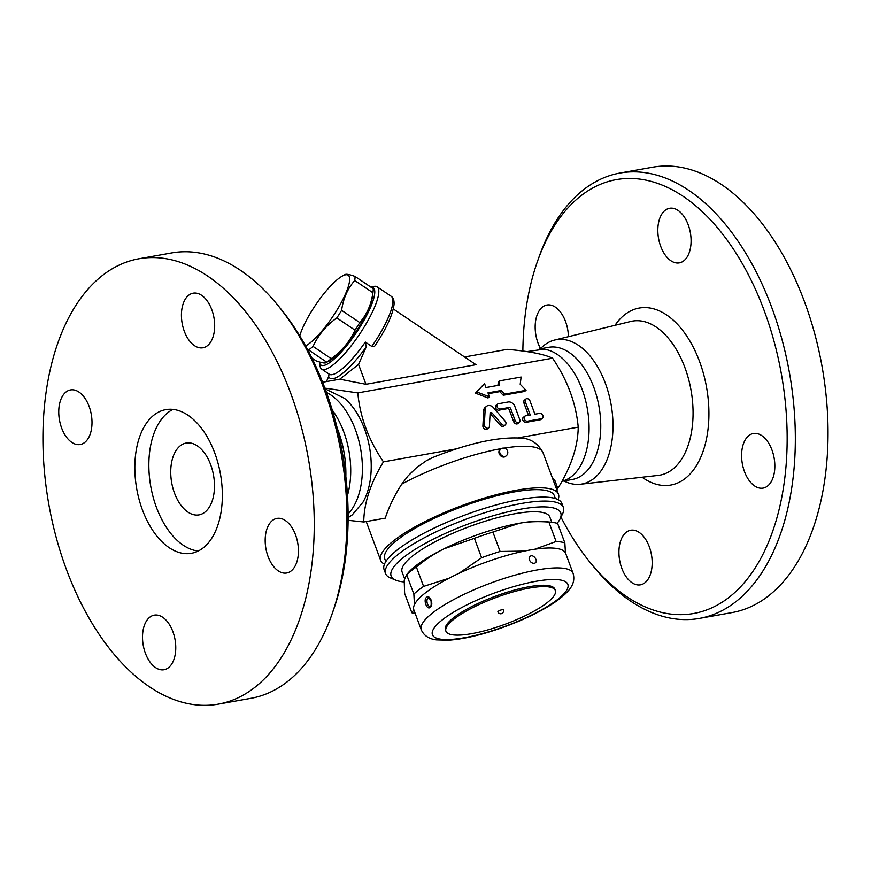 <?xml version="1.0" encoding="UTF-8"?>
<svg xmlns="http://www.w3.org/2000/svg" width="871" height="871" viewBox="0 0 871 871"><rect width="100%" height="100%" fill="white"/><g stroke="black" fill="none" stroke-linecap="round" stroke-linejoin="round"><path stroke-width="1.31" d="M560.957 517.102A220.352 128.375 -100.1 0 0 591.376 563.973A220.352 128.375 -100.1 0 0 729.539 596.951A220.352 128.375 -100.1 0 0 742.484 263.859A220.352 128.375 -100.1 0 0 537.472 261.387A220.352 128.375 -100.1 0 0 522.861 351.057M644.932 582.753A27.73 16.157 79.9 0 1 640.414 584.833A27.73 16.157 79.9 0 1 620.566 564.452A27.73 16.157 79.9 0 1 626.173 532.323A27.73 16.157 79.9 0 1 630.691 530.243A27.73 16.157 79.9 0 1 650.539 550.624A27.73 16.157 79.9 0 1 644.932 582.753M540.564 348.607A27.73 16.157 79.9 0 1 538.06 343.141A27.73 16.157 79.9 0 1 546.923 305.013A27.73 16.157 79.9 0 1 565.529 321.475A27.73 16.157 79.9 0 1 568.415 336.685M665.085 210.357A27.73 16.157 79.9 0 1 669.592 208.278A27.73 16.157 79.9 0 1 689.451 228.659A27.73 16.157 79.9 0 1 683.833 260.788A27.73 16.157 79.9 0 1 679.326 262.868A27.73 16.157 79.9 0 1 659.467 242.486A27.73 16.157 79.9 0 1 665.085 210.357M771.956 449.969A27.73 16.157 79.9 0 1 763.083 488.098A27.73 16.157 79.9 0 1 744.487 471.625A27.73 16.157 79.9 0 1 753.361 433.497A27.73 16.157 79.9 0 1 771.956 449.969M540.39 348.792A73.295 42.701 79.9 0 1 554.653 340.038A73.295 42.701 79.9 0 1 608.306 392.331A73.295 42.701 79.9 0 1 593.826 478.527A73.295 42.701 79.9 0 1 580.347 484.254A73.295 42.701 79.9 0 1 563.94 480.966M537.461 261.431L539.018 257.021A226.188 131.771 79.9 0 1 619.967 173.046A226.188 131.771 79.9 0 1 781.951 339.331A226.188 131.771 79.9 0 1 736.18 601.426A226.188 131.771 79.9 0 1 699.369 618.41A226.188 131.771 79.9 0 1 594.37 567.576L591.376 563.962M652.662 167.221A226.188 131.771 79.9 0 1 814.646 333.495A226.188 131.771 79.9 0 1 768.875 595.601A226.188 131.771 79.9 0 1 732.054 612.574L699.359 618.41M539.399 348.977L548.719 347.311A67.132 39.108 79.9 0 1 596.787 396.664A67.132 39.108 79.9 0 1 583.2 474.445A67.132 39.108 79.9 0 1 572.28 479.486L562.96 481.14M526.868 351.623L543.907 349.206A67.132 39.108 79.9 0 1 586.488 404.405A67.132 39.108 79.9 0 1 571.528 476.524A67.132 39.108 79.9 0 1 567.108 479.366L561.806 481.532M557.473 487.466L558.518 487.281C571.409 466.116 577.974 446.072 578.224 427.149C575.992 403.033 567.446 380.05 552.573 358.188C543.787 354.116 528.664 351.176 507.227 349.358L464.548 356.968M393.3 308.965L476.012 364.688L365.962 384.296L339.777 379.201L358.558 364.394L365.962 384.296M322.629 382.26L339.777 379.201M324.883 388.118L357.796 392.897L552.573 358.188M329.031 374.062L328.683 376.512A52.532 12.651 -56 0 0 366.245 346.898L365.319 342.063A49.614 11.954 124 0 1 329.271 374.214L321.66 369.097A49.614 11.954 -56 0 0 356.119 339.211A49.614 11.954 -56 0 0 378.613 289.324A49.614 11.954 -56 0 0 377.099 286.799A49.614 11.954 -56 0 0 373.779 286.428L370.85 287.092M328.683 376.512L326.462 381.574M358.558 364.394L366.245 346.898M371.808 346.44A49.614 11.954 124 0 0 391.199 296.292C393.376 297.719 394.323 300.484 394.04 304.589C392.647 314.954 386.386 328.53 375.249 345.33L375.706 344.491C375.02 346.375 373.724 347.017 371.808 346.44L365.319 342.063M370.926 287.136A46.696 11.247 124 0 1 355.531 333.865A46.696 11.247 124 0 1 319.439 362.325L320.071 366.147A49.614 11.954 -56 0 0 320.147 366.56A49.614 11.954 -56 0 0 321.66 369.097M311.894 358.003L316.108 360.844C322.39 363.131 325.939 363.577 326.767 362.194L329.009 361.084A43.049 10.365 -56 0 0 332.972 358.384A43.049 10.365 -56 0 0 372.44 296.619L373.082 291.491A48.155 11.595 -56 0 0 373.213 288.682L355.03 276.434A48.155 11.595 124 0 1 354.715 280.495C347.616 288.595 343.25 298.546 341.606 310.337A48.155 11.595 124 0 1 336.816 317.915C326.168 325.58 318.242 335.074 313.048 346.418A48.155 11.595 124 0 1 310.751 348.335A48.155 11.595 124 0 1 308.584 349.946L307.572 349.598M308.584 349.946L326.767 362.194A48.155 11.595 -56 0 0 328.933 360.583A48.155 11.595 -56 0 0 331.23 358.667C341.889 351.002 349.804 341.508 354.998 330.163A48.155 11.595 -56 0 0 359.788 322.586C366.887 314.475 371.264 304.523 372.897 292.732A48.155 11.595 -56 0 0 373.082 291.491M305.579 345.918A43.049 10.365 -56 0 0 310.043 342.945A43.049 10.365 -56 0 0 343.914 297.381A43.049 10.365 -56 0 0 342.118 276.183A43.049 10.365 -56 0 0 299.744 335.847M344.372 275.084C345.199 273.69 348.748 274.147 355.03 276.434M372.897 292.732L354.715 280.495M359.788 322.586L341.606 310.337M354.998 330.163L336.816 317.915M331.23 358.667L313.048 346.418M552.149 477.264L554.838 480.378L557.549 487.695A14.589 3.528 159.6 0 0 555.687 486.758M556.743 489.611A14.589 3.528 159.6 0 0 557.549 487.695M357.796 392.897C360.028 417.013 368.575 440.007 383.447 461.859C370.556 483.035 363.98 503.079 363.74 521.99L385.232 518.169C388.999 506.726 394.509 495.381 401.749 484.124L408.02 475.925L416.436 467.749L426.333 460.737L432.952 457.427C468.456 443.252 497.657 436.807 520.542 438.091C530.308 438.276 537.788 443.121 542.992 452.637A94.852 22.951 -20.4 0 0 504.069 448.14M384.459 564.179A94.852 22.951 -20.4 0 1 380.638 560.314A94.852 22.951 -20.4 0 1 393.638 540.782A94.852 22.951 -20.4 0 1 490.09 496.383A94.852 22.951 -20.4 0 1 558.442 494.184A94.852 22.951 -20.4 0 1 558.071 499.616M363.74 521.99L348.106 520.292M348.128 517.701L352.232 514.892L362.989 502.164A64.214 37.409 -100.1 0 0 344.481 398.33L325.166 388.88M326.451 392.418A67.132 39.108 79.9 0 1 360.648 449.011A67.132 39.108 79.9 0 1 348.117 513.944M332.276 410.056A67.132 39.108 79.9 0 1 347.475 495.37M337.284 428.412A73.295 42.701 79.9 0 1 345.841 476.415M331.949 614.338L333.506 609.918A220.352 128.375 -100.1 0 0 279.591 307.387L276.608 303.783A226.188 131.771 79.9 0 1 331.949 614.338A226.188 131.771 79.9 0 1 287.789 681.34A226.188 131.771 79.9 0 1 250.979 698.313L218.283 704.138A226.188 131.771 79.9 0 1 48.863 504.581A226.188 131.771 79.9 0 1 138.903 258.774A226.188 131.771 79.9 0 1 300.876 425.081A226.188 131.771 79.9 0 1 255.094 687.165A226.188 131.771 79.9 0 1 218.283 704.138M295.541 534.87A27.73 16.157 79.9 0 1 286.679 572.998A27.73 16.157 79.9 0 1 268.072 556.536A27.73 16.157 79.9 0 1 276.934 518.408A27.73 16.157 79.9 0 1 295.541 534.87M188.669 295.258A27.73 16.157 79.9 0 1 193.177 293.179A27.73 16.157 79.9 0 1 213.036 313.571A27.73 16.157 79.9 0 1 207.429 345.7A27.73 16.157 79.9 0 1 202.91 347.779A27.73 16.157 79.9 0 1 183.062 327.387A27.73 16.157 79.9 0 1 188.669 295.258M61.645 428.042A27.73 16.157 79.9 0 1 70.507 389.925A27.73 16.157 79.9 0 1 89.114 406.387A27.73 16.157 79.9 0 1 80.252 444.515A27.73 16.157 79.9 0 1 61.645 428.042M168.517 667.654A27.73 16.157 79.9 0 1 164.009 669.734A27.73 16.157 79.9 0 1 144.151 649.352A27.73 16.157 79.9 0 1 149.758 617.223A27.73 16.157 79.9 0 1 154.276 615.144A27.73 16.157 79.9 0 1 174.124 635.525A27.73 16.157 79.9 0 1 168.517 667.654M138.903 258.774L171.598 252.949A226.188 131.771 79.9 0 1 276.608 303.783M203.27 547.815A72.968 42.505 79.9 0 1 191.391 553.292A72.968 42.505 79.9 0 1 136.747 488.914A72.968 42.505 79.9 0 1 165.795 409.631A72.968 42.505 79.9 0 1 218.044 463.274A72.968 42.505 79.9 0 1 203.27 547.815M198.218 551.027A72.968 42.505 79.9 0 1 150.759 486.421A72.968 42.505 79.9 0 1 172.981 409.392M204.946 512.137A36.484 21.252 79.9 0 1 199.002 514.881A36.484 21.252 79.9 0 1 171.685 482.686A36.484 21.252 79.9 0 1 186.209 443.045A36.484 21.252 79.9 0 1 212.328 469.872A36.484 21.252 79.9 0 1 204.946 512.137M383.447 461.859L456.709 448.805M385.788 561.621L384.732 558.79A90.475 21.884 -20.4 0 1 397.143 540.151A90.475 21.884 -20.4 0 1 489.143 497.809A90.475 21.884 -20.4 0 1 554.337 495.708L555.393 498.55M559.977 519.072L562.568 513.868A94.852 22.951 159.6 0 0 563.385 507.455L561.904 503.482A94.852 22.951 159.6 0 0 493.541 505.67A94.852 22.951 159.6 0 0 397.1 550.069A94.852 22.951 159.6 0 0 384.089 569.601L385.57 573.586A94.852 22.951 159.6 0 0 390.371 577.909L395.728 580.162A90.475 21.884 -20.4 0 1 468.326 523.983A90.475 21.884 -20.4 0 1 559.977 519.072A90.475 21.884 -20.4 0 1 557.135 523.329M563.385 507.455A94.852 22.951 159.6 0 0 466.475 519.018A94.852 22.951 159.6 0 0 385.57 573.586M404.079 581.937A90.475 21.884 -20.4 0 1 395.728 580.162M404.482 578.398L402.097 571.975A78.804 19.064 -20.4 0 1 412.898 555.742A78.804 19.064 -20.4 0 1 493.03 518.866A78.804 19.064 -20.4 0 1 549.819 517.036L551.768 522.295M443.97 548.828A80.263 19.412 -20.4 0 1 519.464 523.242A80.263 19.412 -20.4 0 1 544.636 521.5L551.964 522.317A87.557 21.187 159.6 0 0 548.882 522.077C538.191 521.25 528.381 521.631 519.464 523.242L492.888 532.061A87.557 21.187 159.6 0 0 474.401 538.322L443.97 548.828C434.716 553.379 425.516 559.432 416.382 566.988A87.557 21.187 159.6 0 0 406.648 574.664L408.935 571.964A80.263 19.412 -20.4 0 1 443.97 548.828M414.444 604.67L413.867 594.076L406.648 574.664L404.209 580.173L404.623 593.347L411.841 612.759L413.823 609.776M534.718 549.242L556.101 541.49A87.557 21.187 -20.4 0 1 564.854 542.905L557.636 523.493A87.557 21.187 159.6 0 0 551.964 522.317M421.27 629.798L413.867 609.896A80.992 19.598 -20.4 0 1 424.972 593.216A80.992 19.598 -20.4 0 1 507.325 555.306A80.992 19.598 -20.4 0 1 565.682 553.433L573.085 573.336A80.992 19.598 159.6 0 0 514.728 575.219A80.992 19.598 159.6 0 0 432.375 613.119A80.992 19.598 159.6 0 0 421.27 629.798C423.883 635.634 428.968 638.998 436.523 639.902L448.576 640.207C459.474 639.477 472.267 636.951 486.943 632.629C507.412 626.489 526.051 618.791 542.862 609.558C554.228 603.276 562.677 597.06 568.186 590.897C573.26 585.399 574.893 579.542 573.085 573.336M426.518 597.364C423.023 599.836 426.953 610.429 430.23 607.37C434.052 604.833 430.122 594.251 426.518 597.364M430.622 605.933L430.394 606.085C427.291 607.98 425.179 597.452 429.022 598.192L431.036 600.555C431.33 604.768 431.156 606.586 430.503 606.02L430.394 606.085A4.235 4.235 0 0 0 430.405 606.085M534.337 563.287L534.173 563.319C529.949 563.483 528.349 558.148 529.503 557.309L529.503 557.309C532.203 551.996 539.802 561.882 534.337 563.287L534.141 563.33M445.919 631.203L445.429 629.885A58.368 14.121 -20.4 0 1 453.432 617.855A58.368 14.121 -20.4 0 1 512.779 590.538A58.368 14.121 -20.4 0 1 554.849 589.188L555.339 590.516A58.368 14.121 -20.4 0 1 505.55 624.093A58.368 14.121 -20.4 0 1 445.919 631.203A58.368 14.121 -20.4 0 1 453.922 619.183A58.368 14.121 -20.4 0 1 513.28 591.866A58.368 14.121 -20.4 0 1 555.339 590.516M502.077 609.722A2.918 0.708 -20.4 0 1 503.373 609.842A2.918 2.918 0 0 1 501.652 613.598A2.918 2.918 0 0 1 497.896 611.878A2.918 0.708 -20.4 0 1 498.299 611.279A2.918 0.708 -20.4 0 1 502.077 609.722M413.867 594.076A87.557 21.187 -20.4 0 1 423.6 586.401L448.848 578.311M459.017 573.292L481.619 557.734A87.557 21.187 -20.4 0 1 500.106 551.474L524.44 551.082M415.238 613.609A87.557 21.187 -20.4 0 1 411.841 612.759M564.854 542.905L565.442 552.878M416.382 566.988L423.6 586.401M474.401 538.322L481.619 557.734M492.888 532.061L500.106 551.474M548.882 522.077L556.101 541.49M518.027 437.873L578.224 427.149M497.907 385.418L498.332 381.977L499.78 380.845L499.235 385.178L485.996 387.541L484.516 383.556L476.873 391.994L489.448 396.828L487.967 392.854L501.217 390.491L504.712 394.117L526.051 390.306L520.205 384.274L521.108 377.034L499.78 380.845M526.051 390.306L524.603 391.449L503.264 395.249L499.769 391.634L488.283 393.681M489.448 396.828L488.01 397.971L475.424 393.137L484.516 383.556M519.279 422.435L517.831 423.578A2.918 2.265 -128.3 0 1 513.683 421.695L509.241 409.751A1.459 1.132 51.7 0 0 507.586 408.63L498.941 410.176A2.918 2.265 -128.3 0 1 495.86 408.445A2.918 2.265 -128.3 0 1 496.143 405.233L497.591 404.09A2.918 2.265 51.7 0 0 497.308 407.301A2.918 2.265 51.7 0 0 500.39 409.032L509.034 407.497A1.459 1.132 -128.3 0 1 510.689 408.608L515.131 420.562A2.918 2.265 51.7 0 0 519.279 422.435A2.918 2.265 51.7 0 0 519.802 419.724L514.87 406.452A5.836 4.529 51.7 0 0 508.218 401.977L498.419 403.73A2.918 2.265 51.7 0 0 497.591 404.09M542.393 418.309L540.945 419.452A2.918 2.265 -128.3 0 1 540.129 419.811L526.117 422.315A2.918 2.265 -128.3 0 1 523.036 420.584A2.918 2.265 -128.3 0 1 523.319 417.361L524.767 416.229A2.918 2.265 51.7 0 0 524.484 419.441A2.918 2.265 51.7 0 0 527.565 421.172L541.577 418.679A2.918 2.265 51.7 0 0 542.393 418.309A2.918 2.265 51.7 0 0 542.687 415.097A2.918 2.265 51.7 0 0 539.595 413.366L534.925 414.204L529.993 400.932A2.918 2.265 51.7 0 0 525.855 399.049A2.918 2.265 51.7 0 0 525.322 401.76L530.254 415.032L525.594 415.859A2.918 2.265 51.7 0 0 524.767 416.229M528.501 415.347L523.874 402.903A2.918 2.265 -128.3 0 1 524.407 400.192L525.855 399.049M488.685 427.89L487.237 429.022A2.918 2.265 -128.3 0 1 484.407 428.859A2.918 2.265 -128.3 0 1 482.893 425.941L483.721 410.404A5.836 4.529 -128.3 0 1 485.169 407.399L486.617 406.256A5.836 4.529 51.7 0 0 485.169 409.261L484.341 424.808A2.918 2.265 51.7 0 0 485.855 427.715A2.918 2.265 51.7 0 0 488.685 427.89A2.918 2.265 51.7 0 0 489.404 426.387L490.09 413.475A1.459 1.132 -128.3 0 1 492.191 413.104L501.794 424.177A2.918 2.265 51.7 0 0 505.267 424.928A2.918 2.265 51.7 0 0 505.126 421.096L493.563 407.77A5.836 4.529 51.7 0 0 486.617 406.256M505.267 424.928L503.819 426.071A2.918 2.265 -128.3 0 1 500.346 425.32L490.743 414.248A1.459 1.132 51.7 0 0 490.079 413.758M503.264 395.249L504.712 394.117M499.769 391.634L501.217 390.491M475.424 393.137L476.873 391.994M500.716 449.033L499.987 449.599A4.377 3.397 51.7 0 0 499.562 454.433A4.377 3.397 51.7 0 0 504.178 457.025A4.377 3.397 51.7 0 0 505.409 456.48L506.138 455.903A4.377 4.377 0 0 0 506.868 449.763A4.377 4.377 0 0 0 500.716 449.033A4.377 3.397 51.7 0 0 500.281 453.856A4.377 3.397 51.7 0 0 504.908 456.448A4.377 3.397 51.7 0 0 506.138 455.903M554.642 340.038L630.778 321.464A78.238 45.575 79.9 0 1 688.057 377.263A78.238 45.575 79.9 0 1 672.608 469.284A78.238 45.575 79.9 0 1 658.215 475.392L580.347 484.254M642.09 477.232A89.898 52.369 -100.1 0 0 685.412 478.31A89.898 52.369 -100.1 0 0 695.635 352.036A89.898 52.369 -100.1 0 0 615.013 325.308M401.749 484.124A94.852 22.951 -20.4 0 1 501.391 448.598M442.337 619.836A72.239 17.474 -20.4 0 1 560.031 579.944A72.239 17.474 -20.4 0 1 498.049 628.818A72.239 17.474 -20.4 0 1 442.337 619.836M513.683 421.695L515.131 420.562M509.241 409.751L510.689 408.608M507.586 408.63L509.034 407.497M498.941 410.176L500.39 409.032M540.129 419.811L541.577 418.679M526.117 422.315L527.565 421.172M523.874 402.903L525.322 401.76M482.893 425.941L484.341 424.808M490.743 414.248L492.191 413.104M500.346 425.32L501.794 424.177M483.721 410.404L485.169 409.261M652.684 167.21L619.989 173.035M391.199 296.292L377.099 286.799M342.118 276.183L344.883 274.648M558.442 494.184L542.992 452.637M380.638 560.314L366.223 521.555"/></g></svg>
